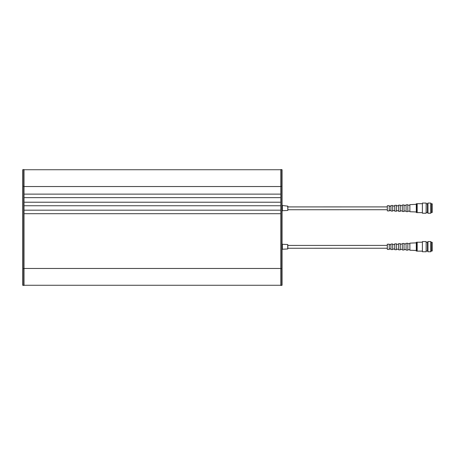 <?xml version="1.0" encoding="UTF-8"?>
<svg xmlns="http://www.w3.org/2000/svg" width="455" height="455" viewBox="0 0 455 455"><rect width="100%" height="100%" fill="white"/><g stroke="black" fill="none" stroke-linecap="round" stroke-linejoin="round"><path stroke-width="0.68" d="M426.153 251.751L426.153 241.577L422.399 241.577L422.399 251.751L426.153 251.751M426.153 251.001L427.438 251.001L427.438 242.327L426.153 242.327M427.438 251.001L427.95 251.751L427.95 241.577L427.438 242.327M416.973 242.27L416.302 242.27L416.302 251.052L416.973 251.052M432.187 251.001L432.25 242.39L432.25 250.932L431.289 251.001L430.771 251.751L430.771 241.577L427.95 241.577M430.771 251.751L427.95 251.751M431.289 251.001L431.289 242.327L430.771 241.577M432.187 242.327L431.289 242.327M422.399 242.202L422.399 251.126M422.263 242.202L416.973 242.202L416.973 251.126L422.263 251.126M417.178 242.202L417.178 251.126M387.319 208.31L387.319 209.721L287.833 209.738L287.833 210.307L287.833 206.183L287.833 206.911L387.313 206.894M387.319 246.82L387.319 248.231L287.833 248.248L287.833 248.817L287.833 244.693L287.833 245.427L387.313 245.41M282.055 196.6L282.055 194.217M282.055 260.783L282.055 258.4M22.75 282.219L22.75 262.643M22.75 256.546L22.75 198.454M22.75 192.357L22.75 172.781M280.775 285.268L24.035 285.268L280.775 285.268M282.055 172.781L282.055 192.539M282.055 198.272L282.055 206.866M282.055 209.738L282.055 245.376M282.055 248.248L282.055 256.728M282.055 262.461L282.055 282.219M24.035 169.732L280.775 169.732L24.035 169.732M24.035 268.638L23.069 268.638L23.069 285.427L24.035 285.427L24.035 169.573L23.069 169.573A0.319 0.319 0 0 0 22.75 169.891L22.75 285.109A0.319 0.319 0 0 0 23.069 285.427A0.319 0.319 0 0 1 22.75 285.109M280.775 268.638L281.736 268.638L281.736 285.427A0.319 0.319 0 0 0 282.055 285.109L282.055 169.891A0.319 0.319 0 0 0 281.736 169.573L280.775 169.573L280.775 285.427L281.736 285.427L280.775 285.427M280.775 213.702L24.035 213.702M24.035 194.126L280.775 194.126M280.775 210.17L24.035 210.17M24.035 197.652L280.775 197.652M24.035 202.219L280.775 202.219M24.035 205.745L280.775 205.745M426.153 213.236L426.153 203.066L422.399 203.066L422.399 213.236L426.153 213.236M426.153 212.485L427.438 212.485L427.438 203.817L426.153 203.817M427.95 213.236L427.95 203.066L430.771 203.066L430.771 213.236L427.95 213.236L427.438 212.485M416.973 203.76L416.302 203.76L416.302 212.542L416.973 212.542M432.187 212.485L432.25 203.88L432.25 212.422L431.289 212.485L431.289 203.817L430.771 203.066M432.187 203.817L431.289 203.817M422.399 203.692L422.399 212.61M422.263 203.692L416.973 203.692L416.973 212.61L422.263 212.61M417.178 203.692L417.178 212.61M416.302 246.661L416.279 242.845L409.864 243.158L409.898 250.239L416.302 250.483M407.845 249.658L409.898 249.744M407.811 243.761L409.864 243.647M406.076 243.34L406.11 250.096L407.845 250.159L407.811 243.254L406.076 243.34M404.057 249.494L406.11 249.585M404.029 243.96L406.082 243.852M402.288 243.522L402.328 249.954L404.057 250.017L404.023 243.442L402.288 243.522M400.269 249.334L402.322 249.42M400.241 244.164L402.294 244.056M398.506 243.709L398.54 249.812L400.269 249.875L400.235 243.624L398.506 243.709M396.481 249.169L398.534 249.26M396.453 244.369L398.506 244.255M394.718 243.891L394.752 249.67L396.481 249.732L396.453 243.806L394.718 243.891M392.693 249.01L394.747 249.095M392.671 244.574L394.724 244.46M390.93 244.073L390.964 249.522L392.693 249.59L392.665 243.994L390.93 244.073M389.258 248.862L390.959 248.936M389.235 244.756L390.936 244.665M387.307 244.25L387.336 249.386L389.258 249.459L389.23 244.159L387.307 244.25M416.302 208.151L416.279 204.335L409.864 204.648L409.898 211.729L416.302 211.967M407.845 211.148L409.898 211.234M407.811 205.25L409.864 205.137M406.076 204.83L406.11 211.586L407.845 211.649L407.811 204.744L406.076 204.83M404.057 210.983L406.11 211.075M404.029 205.45L406.082 205.341M402.288 205.012L402.328 211.444L404.057 211.507L404.023 204.926L402.288 205.012M400.269 210.824L402.322 210.91M400.241 205.654L402.294 205.546M398.506 205.199L398.54 211.302L400.269 211.365L400.235 205.114L398.506 205.199M396.481 210.659L398.534 210.75M396.453 205.859L398.506 205.745M394.718 205.381L394.752 211.154L396.481 211.222L396.453 205.296L394.718 205.381M392.693 210.5L394.747 210.585M392.671 206.058L394.724 205.95M390.93 205.563L390.964 211.012L392.693 211.08L392.665 205.484L390.93 205.563M389.258 210.352L390.959 210.426M389.235 206.246L390.936 206.155M387.307 205.74L387.336 210.875L389.258 210.949L389.23 205.649L387.307 205.74M282.362 205.779L282.362 210.733L282.055 211.052M282.362 249.243L287.714 248.965L287.714 244.551L282.362 244.267L282.362 249.243L282.055 249.562M287.833 210.324L287.714 206.052M24.035 186.362L23.069 186.362L23.069 268.638L22.75 268.598M23.069 169.573L23.069 186.362L22.75 186.402M24.035 268.467L280.775 268.467M282.055 268.598L281.736 268.638L281.736 186.362L280.775 186.362M282.055 186.402L281.736 186.362L281.736 169.573A0.319 0.319 0 0 1 282.055 169.891M24.035 186.533L280.775 186.533M287.833 206.166L282.055 205.438M287.714 210.449L282.362 210.733M282.362 244.267L282.055 243.948M431.289 212.485L430.771 213.236M427.438 203.817L427.95 203.066"/></g></svg>
